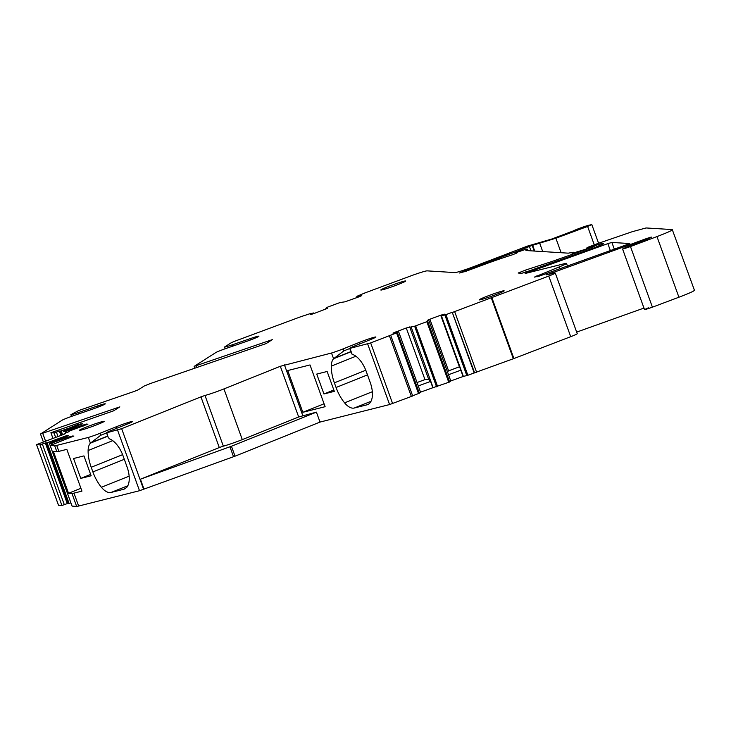 <?xml version="1.0" encoding="UTF-8"?>
<svg xmlns="http://www.w3.org/2000/svg" width="731" height="731" viewBox="0 0 731 731"><rect width="100%" height="100%" fill="white"/><g stroke="black" fill="none" stroke-linecap="round" stroke-linejoin="round"><path stroke-width="1.1" d="M251.062 339.732L250.614 338.508A11.532 0.676 -19.9 0 1 258.911 336.196A11.532 0.676 -19.9 0 1 245.534 341.743L227.03 348.111A10.59 0.621 -19.9 0 0 216.221 352.305L194.135 366.377L272.334 339.632L266.121 343.579L150.266 383.574L144.299 385.968L138.214 389.842L134.605 391.286L78.628 410.575L70.88 414.66A10.59 0.621 -19.9 0 0 78.473 412.512L96.976 406.134A11.532 0.676 -19.9 0 1 105.273 403.823A11.532 0.676 -19.9 0 1 91.887 409.369L73.383 415.747A10.59 0.621 -19.9 0 0 62.583 419.932L40.488 434.013L119.829 406.875L113.597 410.831L50.878 432.734L54.03 432.944L59.366 431.052L60.947 435.402M694.212 290.207C695.007 290.691 689.909 293.021 678.916 297.225L652.418 307.175C643.883 310.136 642.531 310.355 648.37 307.824M576.658 332.102L643.965 308.071M474.647 372.956L452.242 312.301L474.191 372.929L513.911 358.546L570.71 336.68A10.59 0.621 -19.9 0 0 577.243 333.692L555.286 273.056A10.59 0.621 -19.9 0 0 554.345 273.129L546.45 274.801M474.191 372.929L467.867 375.277L445.919 314.641L441.405 315.783L463.363 376.41L467.867 375.277M450.771 380.952L463.363 376.41M427.662 321.375L428.869 320.434L450.817 381.07L449.611 382.002L427.662 321.375L414.623 326.209L406.272 327.981L424.958 379.599L417.035 382.541M411.151 327.004L433.108 387.64L449.611 382.002M433.108 387.64L420.517 392.172M406.272 327.981L392.958 333.117L398.614 331.655L420.563 392.291L419.356 393.232L397.408 332.596L370.663 342.921L349.957 348.376A10.59 0.621 -19.9 0 1 349.701 348.331A10.59 0.621 -19.9 0 1 354.462 346.037L370.699 339.513A11.532 0.676 -19.9 0 0 375.889 337.018A11.532 0.676 -19.9 0 0 370.251 338.435A11.532 0.676 -19.9 0 0 359.396 342.364L343.15 348.879A10.59 0.621 -19.9 0 1 331.508 353.018L280.32 366.295L298.677 416.99L242.29 439.605L223.942 388.91L280.32 366.295M412.631 395.773L419.356 393.232M298.677 416.99L316.413 412.138L320.014 422.079L389.596 404.554L412.695 395.964L390.738 335.365M320.014 422.079L235.035 456.171L231.435 446.23L316.413 412.138M51.618 444.85L51.069 443.324L68.796 436.964L73.913 436.005L50.137 445.49L72.086 506.117L76.645 506.409A15.881 0.932 -19.9 0 0 78.656 506.044L139.502 490.72L235.035 456.171M71.263 503.851L49.315 443.214L66.018 436.791L68.504 435.667L66.804 435.566L67.069 436.316M70.87 502.791L69.089 503.421L47.14 442.785L45.322 442.968L67.27 503.595L69.089 503.421M58.517 505.231L61.934 505.487L67.27 503.595M594.266 244.812L587.614 226.446L591.818 224.591L588.793 225.249A9 0.53 -19.9 0 0 580.706 227.871A9 0.53 -19.9 0 0 573.415 230.868L551.622 239.074L527.526 246.073L472.007 267.263A15.881 0.932 -19.9 0 1 454.929 272.59L427.105 270.863A15.881 0.932 -19.9 0 0 410.027 276.199L364.668 293.03L357.331 296.128L356.426 297.088L361.772 295.607L359.286 296.731L345.041 301.812L340.107 302.515L327.899 307.002L325.871 308.29L327.333 308.381L314.028 313.526L310.611 314.586L313.636 312.969L309.853 313.745L300.761 316.733L237.018 340.39A7.94 0.466 -19.9 0 0 230.914 342.958L224.527 347.024A10.59 0.621 -19.9 0 0 232.111 344.877L250.614 338.508M61.797 435.091L60.362 431.116L59.366 431.052M60.362 431.116L68.751 428.229L69.034 429.015M65.671 432.944L65.114 431.409L63.359 431.299L82.557 423.761L77.44 424.72L68.751 428.229M65.114 431.409L82.85 425.058L87.967 424.099L68.65 431.336L68.102 431.592L69.107 431.655L64.191 433.574L65.324 433.647L63.67 434.397L36.55 444.631L39.986 444.859L45.322 442.968M66.804 435.566L47.14 442.785M51.069 443.324L49.315 443.214L71.245 503.842M50.137 445.49L54.697 445.773A15.881 0.932 -19.9 0 0 56.707 445.407L88.332 437.44A10.59 0.621 -19.9 0 0 99.973 433.309L116.22 426.785A11.532 0.676 -19.9 0 1 127.075 422.856A11.532 0.676 -19.9 0 1 132.713 421.44A11.532 0.676 -19.9 0 1 127.523 423.943L111.286 430.458A10.59 0.621 -19.9 0 0 106.516 432.752A10.59 0.621 -19.9 0 0 106.781 432.798L121.657 428.668L200.943 396.86L219.291 447.555L140.416 479.198L231.435 446.23M219.291 447.555L223.348 446.157L205 395.462L200.943 396.86M205 395.462A14.821 0.868 -19.9 0 0 223.942 388.91M398.614 331.655L397.408 332.596M428.869 320.434L427.397 320.342L429.883 319.219L440.702 315.207L459.397 366.825L448.569 370.845L429.883 319.219M441.405 315.783L444.622 314.166L440.702 315.207M452.242 312.301L445.919 314.641M452.699 312.329L548.762 276.053A10.59 0.621 -19.9 0 0 555.286 273.056M546.925 274.765L629.875 244.684L630.241 245.698M644.97 239.951L644.696 239.201L629.875 244.684M644.696 239.201C652.28 236.597 653.395 236.442 648.05 238.754L651.595 237.1M694.45 290.298L672.264 229.58C673.059 230.055 667.96 232.394 656.968 236.588L630.469 246.539C621.935 249.509 620.582 249.719 626.421 247.188L648.05 238.754M644.523 309.606L622.574 248.979L626.421 247.188M672.264 229.58L646.085 227.953L632.342 231.672L597.474 243.633L587.404 247.453L586.591 248.147L589.451 247.306L589.634 247.809M603.632 243.715L601.567 243.551L589.451 247.306M603.568 243.825L593.846 247.928L525.763 272.106L521.733 273.284L518.169 273.038L525.461 270.114L552.143 261.424L552.599 262.676M592.814 248.293L592.421 247.206L552.143 261.424M592.421 247.206L572.081 253.383M573.488 253.036L573.205 252.259L572.09 253.355M573.205 252.259L568.279 253.164L525.936 250.523M525.945 250.532L527.106 249.17A10.581 0.621 -19.9 0 0 527.161 249.061A10.581 0.621 -19.9 0 0 526.302 249.116L517.749 252.049L515.647 252.972L515.867 253.566M459.534 272.983L465.939 271.274L482.981 264.951A42.361 2.485 -19.9 0 1 512.76 254.69L516.918 252.953A10.59 0.621 -19.9 0 0 516.963 252.853A10.59 0.621 -19.9 0 0 515.912 252.944L516.104 253.465M459.589 273.01L463.737 271.137L464.03 271.95M518.37 251.82L518.069 250.98L463.737 271.137M518.069 250.98L532.168 245.378L534.37 251.053M587.614 226.446L555.871 238.224L532.323 245.388M364.075 293.579L364.668 293.03M93.742 425.945A13.24 0.777 -19.9 0 0 104.25 421.321A13.24 0.777 -19.9 0 0 89.876 425.707A13.24 0.777 -19.9 0 0 79.359 430.331A13.24 0.777 -19.9 0 0 93.742 425.945M534.425 277.113L559.361 266.861A15.881 0.932 -19.9 0 0 566.507 263.425A15.881 0.932 -19.9 0 0 564.314 263.717L525.132 273.495L607.845 243.624L611.874 242.445L629.866 243.56L539.496 276.053L534.361 277.086M380.942 290.07A13.24 0.777 -19.9 0 0 394.347 285.931A13.24 0.777 -19.9 0 0 405.687 280.996A13.24 0.777 -19.9 0 0 405.541 280.942A13.24 0.777 -19.9 0 0 392.145 285.081A13.24 0.777 -19.9 0 0 380.796 290.006A13.24 0.777 -19.9 0 0 380.942 290.07M503.997 290.774A13.24 0.777 -19.9 0 0 490.592 294.913A13.24 0.777 -19.9 0 0 479.253 299.847A13.24 0.777 -19.9 0 0 479.399 299.902A13.24 0.777 -19.9 0 0 492.795 295.763A13.24 0.777 -19.9 0 0 504.143 290.828A13.24 0.777 -19.9 0 0 503.997 290.774M313.636 312.969L313.855 313.581M325.871 308.29L326.099 308.939M356.426 297.088L356.655 297.709M356.116 297.069L356.39 297.809M476.649 372.381L454.7 311.744M441.104 315.765L463.052 376.392M448.523 374.738L460.804 370.178M418.269 385.959L430.55 381.408L428.668 379.334L424.958 379.599M430.55 381.408L432.798 387.622M409.689 326.912L428.668 379.334M411.407 396.586L389.459 335.949M351.383 352.972L352.095 354.261A21.181 10.636 68.1 0 1 366.222 371.394L370.178 382.322A21.181 10.636 68.1 0 1 369.776 403.119A21.181 10.636 68.1 0 1 367.675 404.599A21.181 10.636 68.1 0 1 366.989 404.819L354.261 408.026A18.001 9.046 68.1 0 1 351.383 407.935A18.001 9.046 68.1 0 1 344.584 402.854A29.121 14.629 68.1 0 1 336.059 387.485L334.378 382.843A29.121 14.629 68.1 0 1 331.289 366.112A18.001 9.046 68.1 0 1 333.583 358.738L331.508 353.018M352.095 354.261L349.957 348.376M302.835 412.302L325.121 406.692L310.008 364.943L287.722 370.553L302.835 412.302L324.071 403.786M334.332 391.359L327.132 371.476L316.742 374.089L323.943 393.972L334.332 391.359M144.007 489.14L140.416 479.198M76.645 506.409L71.967 493.48A15.881 0.932 -19.9 0 0 73.977 493.123L81.945 491.113L66.832 449.364L58.864 451.374A15.881 0.932 -19.9 0 1 56.854 451.74L53.418 451.52L68.531 493.27L80.922 488.299M108.197 437.403L106.781 432.798M108.91 438.682A21.181 10.636 68.1 0 1 123.046 455.815L127.002 466.753A21.181 10.636 68.1 0 1 126.6 487.54L123.813 489.249L111.085 492.447L127.824 485.74M124.498 489.021L125.156 488.71M129.14 476.146L101.408 487.275A18.001 9.046 68.1 0 0 108.215 492.356L111.085 492.447M101.408 487.275A29.121 14.629 68.1 0 1 92.883 471.915L91.201 467.273A29.121 14.629 68.1 0 1 88.113 450.534A18.001 9.046 68.1 0 1 90.406 443.16L88.332 437.44M73.566 458.52L83.955 455.897L91.147 475.78L80.766 478.394L73.566 458.52M71.967 493.48L68.531 493.27M68.796 436.964L69.162 437.97M59.449 440.437L59.732 441.222M56.662 439.413L56.936 440.163M54.697 440.135L54.98 440.93M61.934 505.487L39.986 444.859M64.374 434.123L64.191 433.574M82.85 425.058L83.215 426.063M73.502 428.521L73.785 429.307M70.715 427.498L70.989 428.247M55.638 437.376L54.03 432.944M71.51 416.396L70.88 414.66M225.157 348.769L224.527 347.024M74.242 425.908L74.608 426.913M77.44 424.72L77.797 425.725M80.849 423.651L81.123 424.4M86.267 423.989L86.541 424.738M60.189 437.814L60.554 438.819M63.387 436.626L63.752 437.631M72.214 435.904L72.488 436.654M106.58 432.935L100.695 435.292L90.406 443.16L107.768 436.197M223.348 446.157A14.821 0.868 -19.9 0 0 242.29 439.605M349.765 348.504L343.872 350.871L333.583 358.738L350.944 351.775M395.453 331.993L395.626 332.477M447.463 371.814L448.569 370.845M323.943 393.972L333.839 389.998M80.766 478.394L90.662 474.428M90.936 442.767L107.713 436.041M334.113 358.345L350.889 351.62M555.871 238.224L561.116 252.716M539.807 243.524L542.713 251.574M532.652 245.324L534.736 251.071M534.224 251.044L532.168 245.378M530.98 250.843L529.326 246.265M522.418 250.313L521.943 248.997M527.636 250.632L527.106 249.17M594.102 246.466L594.541 247.672L594.093 246.484M586.107 249.545L586.481 250.578M526.137 271.969L525.461 270.114M601.567 243.551L601.978 244.693M593.015 245.991L593.225 246.575M591.955 246.374L592.147 246.914M656.968 236.588L678.916 297.225M630.469 246.539L652.418 307.175M551.156 272.764L551.512 273.75M625.635 246.164L626.056 247.334M570.71 336.68L548.762 276.053M513.911 358.546L491.963 297.91M513.345 358.757L491.396 298.129M466.826 375.615L444.877 314.979M448.779 382.359L426.831 321.722M437.613 386.498L415.665 325.871M436.571 386.845L414.623 326.209M418.525 393.58L396.577 332.952M392.611 403.558L370.663 342.921M389.596 404.554L367.647 343.917M302.78 415.573L284.432 364.879M233.536 456.738L229.936 446.796M143.605 489.304L121.657 428.668M139.502 490.72L117.554 430.084M73.977 493.123L78.656 506.044M56.707 445.407L58.864 451.374M56.854 451.74L54.697 445.773M52.422 444.549L51.892 443.077M68.257 503.659L46.309 443.032M64.319 504.692L42.361 444.064M58.535 505.276L36.587 444.649M66.475 432.633L65.945 431.171M62.61 434.79L61.194 430.87M57.996 436.498L56.415 432.149M52.952 438.372L50.914 432.752L52.924 438.381M45.55 441.122L42.745 433.382M196.392 365.756L197.004 367.437M560.092 268.871L559.361 266.861M536.746 275.934L537.075 276.839M611.874 242.445L614.442 249.527M607.845 243.624L610.495 250.952M529.82 271.42L530.139 272.325M232.595 346.202L232.111 344.877M78.948 413.828L78.473 412.512M97.424 407.368L96.976 406.134M100.695 435.292L99.973 433.309M116.75 428.265L116.22 426.785M343.872 350.871L343.15 348.879M359.926 343.835L359.396 342.364M631.502 244.099L631.849 245.068M372.317 391.725L344.584 402.854M371.001 401.31L354.261 408.026M367.483 374.884L336.059 387.485M334.378 382.843L365.783 370.242M355.906 356.235L331.289 366.112M368.333 404.28L366.989 404.819M124.307 459.306L92.883 471.915M122.607 454.664L91.201 467.273M112.729 440.656L88.113 450.534M598.57 243.24L591.818 224.591M527.727 250.642L527.161 249.061M573.524 253.027L573.232 252.204M412.695 395.964L390.747 335.337M58.498 505.267L36.55 444.631M43.357 441.935L40.488 434.013M194.793 368.205L194.135 366.377M567.53 266.258L566.507 263.425M108.27 437.595L106.516 432.752M351.447 353.164L349.701 348.331"/></g></svg>
